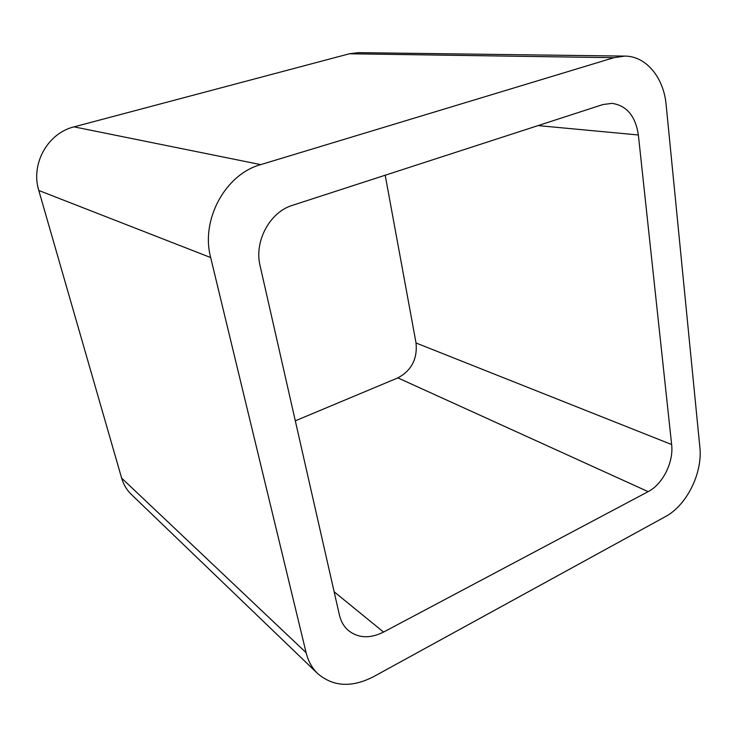 <?xml version="1.0" encoding="UTF-8"?>
<svg xmlns="http://www.w3.org/2000/svg" width="737" height="737" viewBox="0 0 737 737"><rect width="100%" height="100%" fill="white"/><g stroke="black" fill="none" stroke-linecap="round" stroke-linejoin="round"><path stroke-width="1.11" d="M349.393 53.773L74.041 126.856L260.741 164.618L613.884 57.689L624.847 56.104L358.449 52.64L349.393 53.773L613.884 57.689M317.776 673.673L131.398 494.499C126.773 490.013 123.521 484.55 121.623 478.101L306.113 652.669C308.232 661.19 312.12 668.192 317.776 673.673C333.253 686.792 351.816 687.805 373.475 676.723L665.354 516.646C686.755 505.361 702.785 472.942 699.855 447.202L666.137 104.792C663.77 77.68 646.211 56.067 624.847 56.104M306.113 652.669L210.662 257.554C200.547 219.773 225.301 174.245 260.741 164.618M121.623 478.101L38.794 190.478L210.662 257.554M74.041 126.856C47.712 133.121 30.484 164.029 38.794 190.478M339.388 614.907L260.115 265.873C253.97 241.414 269.788 212.026 292.515 205.31L602.894 104.553L612.023 103.355C626.745 105.575 635.524 116.114 638.362 134.982L671.637 444.531C673.811 462.053 662.803 484.191 648.136 491.643L383.553 632.079C370.112 638.758 358.422 638.26 348.481 630.596C343.958 626.68 340.927 621.448 339.388 614.907M385.193 175.222L416.046 342.991L671.637 444.531M295.307 420.827L397.869 377.888C411.486 370.573 417.538 358.937 416.046 342.991M538.084 125.594L638.362 134.982M397.869 377.888L648.136 491.643M334.128 591.756L383.553 632.079"/></g></svg>
